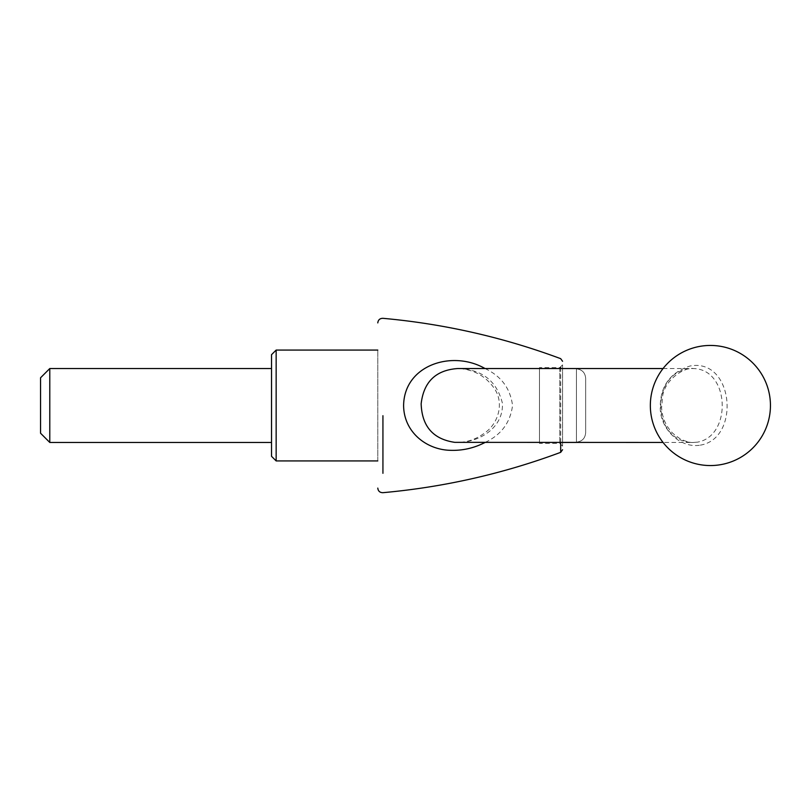 <?xml version="1.0" encoding="UTF-8"?>
<svg xmlns="http://www.w3.org/2000/svg" width="811" height="811" viewBox="0 0 811 811"><rect width="100%" height="100%" fill="white"/><g stroke="black" fill="none" stroke-linecap="round" stroke-linejoin="round"><path stroke-width="0.61" stroke-dasharray="4.05 3.04" d="M271.533 456.319L271.533 354.681M271.533 368.539L271.533 442.461L271.533 368.539M49.785 368.539L49.785 442.461M40.55 377.784L40.55 433.216M576.428 368.893L576.428 442.431L576.428 368.893C582.065 369.471 585.147 372.584 585.664 378.25L585.664 432.75C585.157 438.406 582.075 441.519 576.428 442.107C582.065 441.529 585.147 438.416 585.664 432.75L585.664 378.25C585.157 372.594 582.075 369.481 576.428 368.893L576.428 442.107L576.428 368.893M539.467 442.107L539.467 368.539L539.467 442.107M562.57 364.849L562.57 446.151L562.57 364.849L559.793 367.616L539.467 367.616L539.467 443.384L539.467 367.616M697.541 442.147L693.476 442.451C649.763 442.674 649.895 368.245 693.496 368.549L693.496 368.549C730.012 369.248 732.12 436.125 697.541 442.147M460.526 442.37C481.552 441.022 503.59 426.687 502.425 403.249C496.748 380.775 481.856 369.208 457.759 368.539C465.25 368.711 482.261 370.931 494.284 388.408C504.624 403.27 498.126 423.94 484.603 433.003C476.412 439.126 467.471 442.279 457.779 442.451L460.526 442.37M276.156 460.932L276.156 350.068M377.784 460.932L377.784 350.068L377.784 460.932M700.278 445.168C741.001 438.589 733.641 357.529 689.938 366.035C668.943 372.918 659.09 387.881 660.357 410.934C662.212 430.763 681.007 448.483 700.278 445.168M382.934 473.31L382.934 472.499M382.934 430.641L382.934 415.708M485.059 368.549C501.147 376.061 510.312 388.378 512.562 405.5C510.322 422.612 501.157 434.929 485.079 442.451M560.685 442.441L560.685 368.549M560.685 367.474L560.685 452.335M559.793 367.616L559.793 443.384L559.793 367.616M539.467 442.461L562.57 442.461M539.467 368.539L562.57 368.539M562.57 446.151L559.793 443.384L539.467 443.384M663.053 368.549L693.496 368.549C684.545 366.917 665.081 379.426 662.628 396.001L661.573 407.923C662.263 417.939 666.034 426.444 672.887 433.439L680.226 438.913C686.218 441.66 690.627 442.836 693.476 442.451L663.043 442.441"/><path stroke-width="1.22" d="M276.156 350.068L271.533 354.681L271.533 456.319L276.156 460.932L276.156 350.068L377.784 350.068M49.785 368.539L40.55 377.784L40.55 433.216L49.785 442.461L49.785 368.539L271.533 368.539M576.428 368.539L562.57 368.539M576.428 442.431L562.57 442.461M663.053 368.549L457.759 368.539C435.892 370.049 423.697 381.799 421.152 403.797C421.923 426.333 433.135 439.187 454.799 442.35L663.043 442.441M485.079 442.451C474.029 448.128 462.452 450.744 450.338 450.318C426.272 449.75 403.787 431.969 403.604 405.5C404.162 364.889 452.356 349.744 485.059 368.549M382.934 415.708L382.934 473.31M382.934 472.499L382.934 430.641M560.685 368.549L560.685 367.474M377.784 488.09C378.149 491.131 379.872 492.662 382.934 492.682C443.972 487.158 503.225 473.705 560.685 452.335L560.685 442.441M377.784 460.932L276.156 460.932M770.45 405.5A60.055 60.055 0 0 0 710.395 345.445A60.055 60.055 0 0 0 650.341 405.5A60.055 60.055 0 0 0 710.395 465.555A60.055 60.055 0 0 0 770.45 405.5M377.784 322.91C378.149 319.869 379.872 318.338 382.934 318.317C443.972 323.842 503.225 337.295 560.685 358.665L562.57 361.29M271.533 442.461L49.785 442.461M560.685 452.335L562.57 449.71"/></g></svg>
